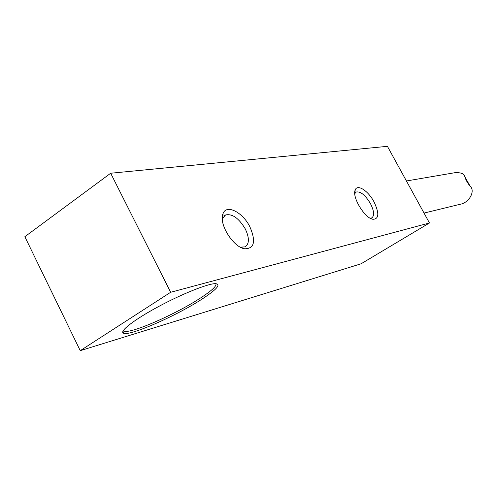 <?xml version="1.0" encoding="UTF-8"?>
<svg xmlns="http://www.w3.org/2000/svg" width="497" height="497" viewBox="0 0 497 497"><rect width="100%" height="100%" fill="white"/><g stroke="black" fill="none" stroke-linecap="round" stroke-linejoin="round"><path stroke-width="0.75" d="M24.85 236.709L110.676 173.242L387.43 146.335L429.464 222.973L361.077 263.789L80.241 350.665L24.85 236.709M110.676 173.242L170.664 292.273L80.241 350.665M249.861 226.75C256.141 241.436 254.377 248.78 244.555 248.786C232.925 247.034 218.382 223.277 223.029 213.648C226.346 203.869 242.66 212.151 249.861 226.75M374.042 201.925C379.391 213.3 379.012 219.09 372.912 219.289C364.63 218.202 351.739 196.8 355.218 189.941C357.318 183.697 368.246 190.805 374.042 201.925M170.664 292.273L429.464 222.973M200.415 300.132C174.59 316.707 128.636 336.68 123.374 333.145C119.23 331.282 134.588 319.428 158.307 306.686C181.964 293.932 207.734 283.657 215.394 283.638C221.569 284.247 216.574 289.745 200.415 300.132M240.275 247.127L245.114 246.885C249.419 243.834 249.469 237.833 245.263 228.887C238.808 218.146 232.242 213.505 225.563 214.971L222.867 218.046L222.358 220.016M370.159 218.195L371.799 217.903C374.564 215.723 374.123 210.964 370.464 203.627C365.307 195.091 360.549 191.221 356.194 192.016L354.771 193.644M123.492 330.257L124.107 331.008C129.17 334.524 173.826 315.166 198.893 299.045C211.331 291.105 216.99 285.974 215.872 283.644M424.034 213.083L459.806 204.348C469.398 202.906 475.548 190.798 470.162 186.276C467.447 182.884 465.67 179.703 464.832 176.727C464.223 173.677 460.874 172.341 454.792 172.72L406.428 180.976M240.753 247.245L244.555 248.786M222.867 218.046L223.029 213.648M371.004 218.63L372.912 219.289M354.771 193.569L355.218 189.941M124.107 331.008L123.374 333.145M222.302 217.158L222.917 216.748M224.402 215.748L225.563 214.971M355.709 192.327L356.194 192.016M470.162 186.276L464.832 176.727"/></g></svg>
